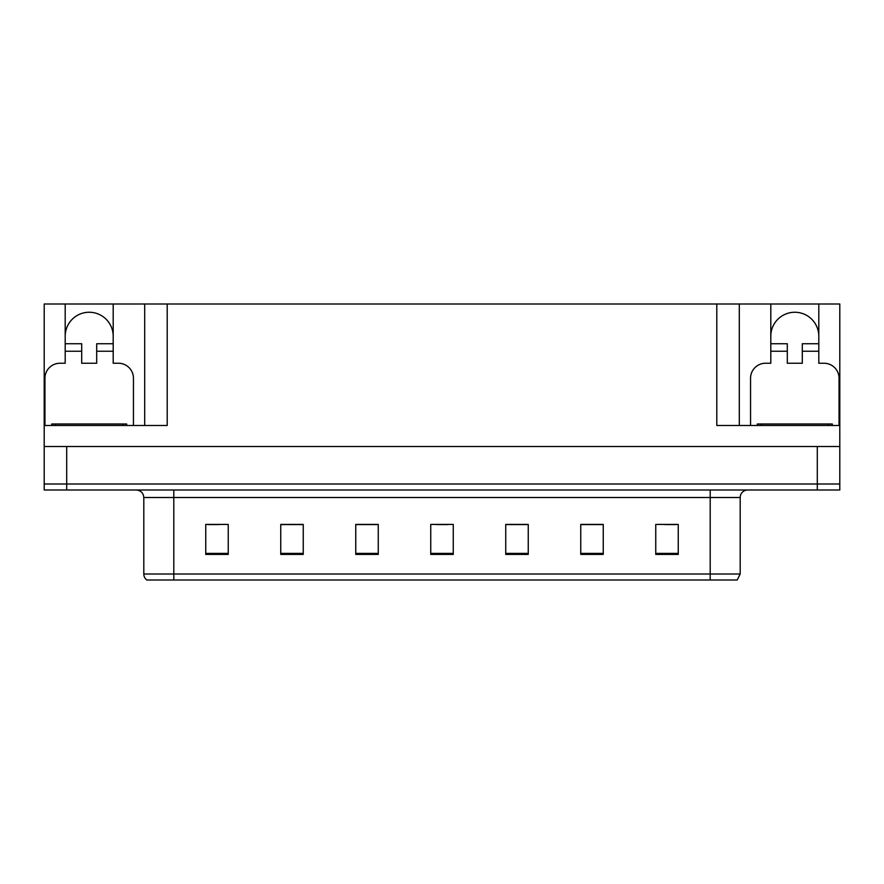 <?xml version="1.0" encoding="UTF-8"?>
<svg xmlns="http://www.w3.org/2000/svg" width="884" height="884" viewBox="0 0 884 884"><rect width="100%" height="100%" fill="white"/><g stroke="black" fill="none" stroke-linecap="round" stroke-linejoin="round"><path stroke-width="1.33" d="M65.195 336.252A24.001 24.001 0 0 1 89.196 312.251A24.001 24.001 0 0 1 113.196 336.252M44.951 425.502L44.951 378.253A14.995 14.995 0 0 1 59.946 363.247L65.195 363.247L65.195 351.246L81.704 351.246L81.704 363.247L96.699 363.247L96.699 351.246L113.196 351.246L113.196 303.997L716.802 303.997L716.802 425.502L839.8 425.502L839.8 446.497L44.2 446.497L44.2 484.001L66.698 484.001L44.2 484.001L44.2 490.001L66.698 490.001L66.698 484.001L817.302 484.001L66.698 484.001L66.698 446.497M81.704 351.246L81.704 343.754L65.195 343.754L65.195 303.997L44.2 303.997L44.2 425.502L167.198 425.502L167.198 303.997M44.2 425.502L44.2 446.497M66.698 490.001L839.8 490.001L839.8 484.001L817.302 484.001L839.8 484.001L839.8 446.497M750.549 425.502L750.549 378.253A14.995 14.995 0 0 1 765.555 363.247L770.804 363.247L770.804 351.246L787.301 351.246L787.301 363.247L802.296 363.247L802.296 351.246L818.805 351.246L818.805 303.997L839.8 303.997L839.8 425.502M144.7 303.997L144.7 425.502M716.802 303.997L739.3 303.997L739.3 425.502M739.3 303.997L770.804 303.997L770.804 351.246M818.805 303.997L770.804 303.997M65.195 303.997L113.196 303.997M818.805 336.252A24.001 24.001 0 0 0 794.804 312.251A24.001 24.001 0 0 0 770.804 336.252M740.195 574.003L737.201 580.003L710.195 580.003L710.195 574.003L740.195 574.003L740.195 497.504A7.503 7.503 0 0 1 747.698 490.001M710.195 580.003L146.799 580.003A7.503 7.503 0 0 1 143.805 574.003L143.805 497.504C143.352 492.941 140.854 490.443 136.302 490.001M678.249 554.423L678.249 524.422L655.751 524.422L655.751 554.423L678.249 554.423M603.253 554.423L603.253 524.422L580.755 524.422L580.755 554.423L603.253 554.423M528.245 554.423L528.245 524.422L505.747 524.422L505.747 554.423L528.245 554.423M228.249 554.423L228.249 524.422L205.751 524.422L205.751 554.423L228.249 554.423M303.245 554.423L303.245 524.422L280.747 524.422L280.747 554.423L303.245 554.423M378.253 554.423L378.253 524.422L355.755 524.422L355.755 554.423L378.253 554.423M453.249 554.423L453.249 524.422L430.751 524.422L430.751 554.423L453.249 554.423M696.548 580.003L187.452 580.003M602.579 524.577L593.053 524.577M581.805 524.577L603.253 524.577M664.901 524.577L676.149 524.577M374.054 524.577L364.528 524.577M280.747 524.577L302.195 524.577M290.947 524.577L281.421 524.577M207.85 524.577L219.099 524.577M519.472 524.577L509.946 524.577M436.376 524.577L447.624 524.577M378.253 524.577L355.755 524.577M528.245 524.577L505.747 524.577M113.196 351.246L113.196 363.247L118.445 363.247A14.995 14.995 0 0 1 133.451 378.253L133.451 425.502M113.196 343.754L96.699 343.754L96.699 351.246M65.195 343.754L65.195 351.246M787.301 351.246L787.301 343.754L770.804 343.754M818.805 351.246L818.805 363.247L824.054 363.247A14.995 14.995 0 0 1 839.049 378.253L839.049 425.502M818.805 343.754L802.296 343.754L802.296 351.246M51.703 425.502L51.703 424L126.699 424L126.699 425.502M757.301 425.502L757.301 424L832.297 424L832.297 425.502L832.297 424M817.302 446.497L817.302 490.001M710.195 490.001L710.195 497.504L143.805 497.504M740.195 497.504L710.195 497.504L710.195 574.003L173.805 574.003L173.805 580.003M143.805 574.003L173.805 574.003L173.805 490.001M453.249 553.384L430.751 553.384M378.253 553.384L355.755 553.384M303.245 553.384L280.747 553.384M228.249 553.384L205.751 553.384M528.245 553.384L505.747 553.384M603.253 553.384L580.755 553.384M678.249 553.384L655.751 553.384M55.449 424L55.449 425.502M122.953 424L122.953 425.502M761.047 424L761.047 425.502M828.551 424L828.551 425.502"/></g></svg>
